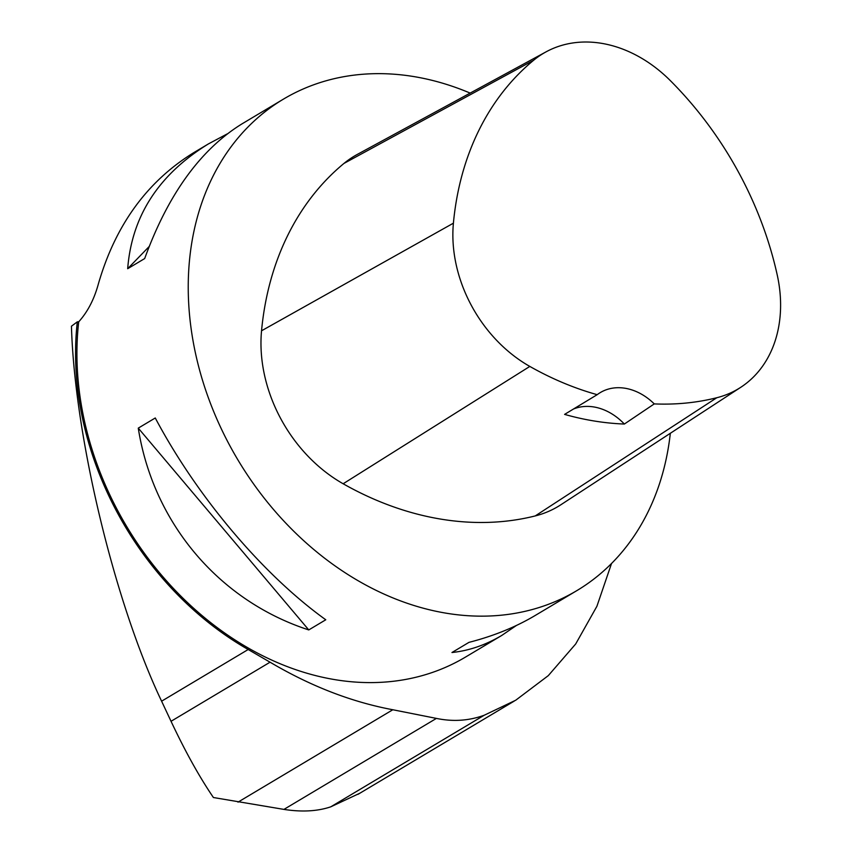 <?xml version="1.0" encoding="UTF-8"?>
<svg xmlns="http://www.w3.org/2000/svg" width="852" height="852" viewBox="0 0 852 852"><rect width="100%" height="100%" fill="white"/><g stroke="black" fill="none" stroke-linecap="round" stroke-linejoin="round"><path stroke-width="1.28" d="M359.885 793.212L330.757 806.833C317.445 811.317 301.832 812.18 283.94 809.4L213.415 797.525C199.4 776.96 185.278 751.549 171.039 721.293L161.603 701.185C114.637 602.79 74.55 436.054 71.451 326.199L77.319 321.843L78.704 321.822C87.607 311.938 94.157 299.372 98.321 284.11C115.329 225.162 147.172 181.338 193.841 152.604L208.41 143.913C158.674 174.511 131.772 216.11 127.683 268.71L144.68 258.561C168.004 194.49 200.412 149.611 241.904 123.923L283.439 99.13A286.208 223.98 59.2 0 0 190.017 255.387A286.208 223.98 59.2 0 0 309.819 546.1A286.208 223.98 59.2 0 0 576.783 590.66A286.208 223.98 59.2 0 0 670.332 433.285M283.94 809.4L436.405 718.406C453.04 721.857 468.983 720.792 484.234 715.233L515.716 700.227L548.305 675.625L575.707 643.952L596.901 606.294L611.512 563.523M576.783 590.66L535.258 615.442C515.705 627.072 493.606 636.039 468.962 642.365L451.965 652.515C469.015 650.726 485.608 645.039 501.753 635.443L465.469 657.094A286.208 223.98 -120.8 0 1 198.495 612.545A286.208 223.98 -120.8 0 1 78.704 321.822M77.319 321.843A287.571 225.056 59.2 0 0 248.188 649.512L270.052 662.196C310.607 686.158 351.525 702.005 392.815 709.748L436.405 718.406M470.166 93.092A286.208 223.98 59.2 0 0 283.439 99.13M308.765 629.926L325.773 619.777C262.81 574.567 197.057 496.737 155.266 417.981L138.269 428.13C153.19 522.926 218.943 600.745 308.765 629.926L138.269 428.13M501.753 635.443L516.408 625.474M227.25 133.892L208.41 143.913M624.356 424.04L654.261 403.901A318.414 249.199 59.2 0 0 716.798 397.735A127.608 99.876 59.2 0 0 740.835 387.255A127.608 99.876 59.2 0 0 777.237 274.983A318.414 249.199 59.2 0 0 670.481 80.77A127.608 99.876 59.2 0 0 546.121 51.823A127.608 99.876 59.2 0 0 533.618 60.268A318.414 249.199 59.2 0 0 453.402 223.181A127.608 99.876 59.2 0 0 529.816 366.424A318.414 249.199 59.2 0 0 597.188 394.678L564.599 414.392A319.883 250.35 -120.8 0 0 624.356 424.04A54.517 42.664 59.2 0 0 573.439 409.035M546.121 51.823L357.308 154.414A136.288 106.66 59.2 0 0 343.952 163.435A327.093 255.983 59.2 0 0 261.543 330.789A136.288 106.66 59.2 0 0 343.154 483.766A327.093 255.983 59.2 0 0 535.226 515.929A136.288 106.66 59.2 0 0 560.904 504.735L740.835 387.255M654.261 403.901A54.517 42.664 59.2 0 0 600.33 392.559A54.517 42.664 59.2 0 0 597.188 394.678M127.683 268.71L149.164 246.537M533.618 60.268L343.952 163.435M453.402 223.181L261.543 330.789M529.816 366.424L343.154 483.766M716.798 397.735L535.226 515.929M330.757 806.833L484.234 715.233M237.996 802.147L392.815 709.748M171.039 721.293L270.052 662.196M161.603 701.185L248.188 649.512M357.989 794.341L514.267 701.079"/></g></svg>
